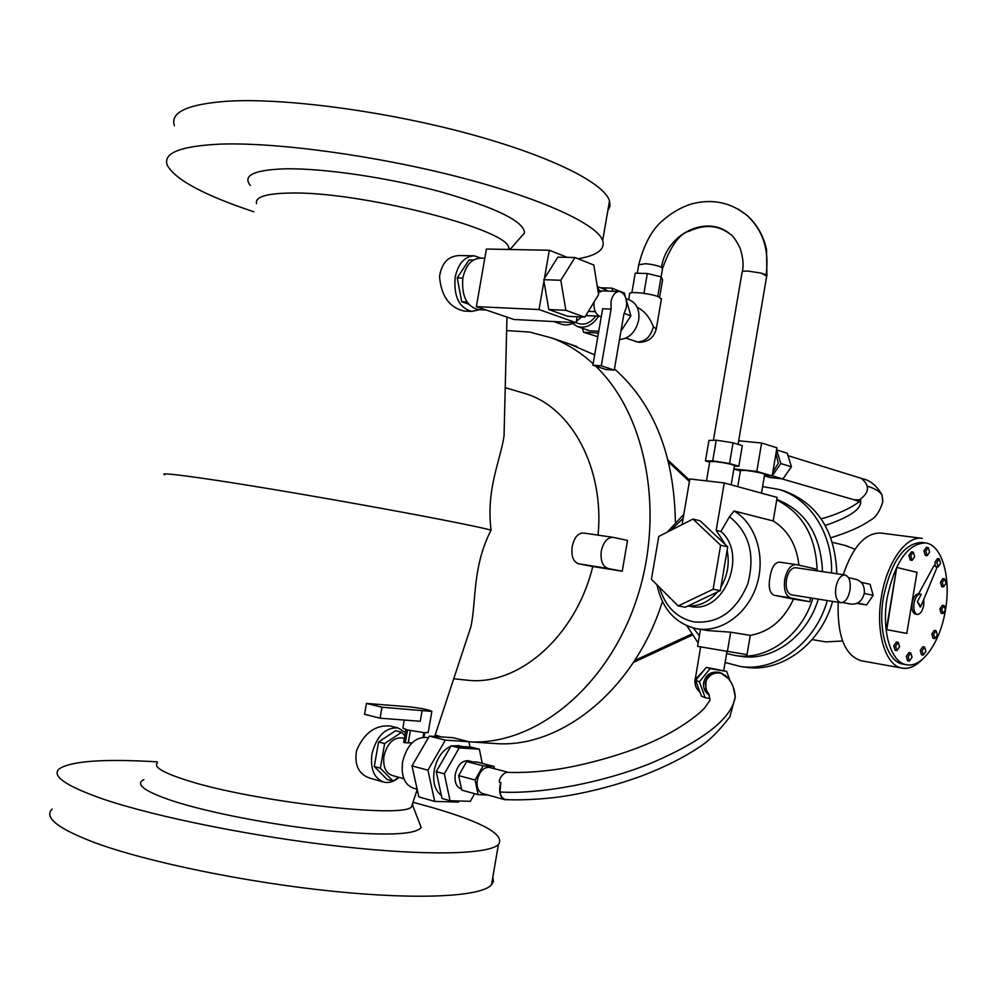 <?xml version="1.0" encoding="UTF-8"?>
<svg xmlns="http://www.w3.org/2000/svg" width="997" height="997" viewBox="0 0 997 997"><rect width="100%" height="100%" fill="white"/><g stroke="black" fill="none" stroke-linecap="round" stroke-linejoin="round"><path stroke-width="1.5" d="M157.364 761.845C104.211 758.667 71.547 760.973 59.346 768.749C51.084 775.865 65.727 785.985 103.277 799.12C156.379 817.166 255.93 837.131 341.959 846.603C428.162 856.124 488.268 854.329 498.425 844.596C505.217 834.639 482.872 822.213 431.414 807.321L412.995 802.273M492.792 877.198L493.465 881.261L491.459 884.962C480.99 896.453 420.535 900.104 334.132 891.393C247.904 882.731 148.366 862.33 95.475 842.926C58.088 828.781 43.631 817.503 52.131 809.078M412.633 803.37L412.721 805.526L411.487 806.86C403.436 818.849 251.593 801.551 186.127 780.103C163.022 772.7 153.426 766.992 157.339 762.967M419.338 822.724L421.158 827.435C415.811 834.913 384.58 836.009 327.44 830.738C273.116 825.13 208.373 812.592 172.456 800.84C144.353 791.344 134.832 784.24 143.88 779.542M622.24 571.231L627.524 540.424L613.13 537.333C607.372 537.346 603.434 541.907 601.303 551.005C600.269 560.626 602.549 566.458 608.158 568.502L622.24 571.231L592.766 566.508C575.768 636.846 517.755 686.659 466.82 680.153L465.499 680.016M583.868 533.083L583.494 533.021C577.911 533.059 574.16 537.582 572.241 546.58C571.032 556.039 573.138 561.772 578.584 563.779L592.766 566.508M593.153 363.805C580.453 352.19 566.645 343.579 551.727 337.971L529.743 332.076L506.626 330.568M435.215 734.926L441.11 736.895M906.535 664.737L903.07 664.114C887.305 662.257 877.572 630.254 883.492 597.029C891.293 561.361 904.055 543.166 921.776 542.455L925.191 542.891M887.193 597.589C881.261 630.877 890.969 662.918 906.709 664.762C922.375 668.015 940.47 641.781 945.43 610.064C951.263 577.338 941.953 544.624 925.44 542.929C907.744 543.652 894.994 561.872 887.193 597.589M935.248 565.611L934.999 562.146L937.454 558.607L939.274 558.856L936.831 562.395L938.14 566.894L940.595 563.355L939.274 558.856M943.536 586.897L941.729 586.635L940.458 582.198L942.9 578.659L944.72 578.921L942.265 582.46L943.536 586.897L945.991 583.345L944.72 578.921M896.914 650.592L895.069 650.268L893.761 645.819L896.44 642.056L898.272 642.367L895.593 646.131L896.914 650.592L899.593 646.829L898.272 642.367M934.85 638.616L933.042 638.317L931.809 633.98L934.326 630.353L936.133 630.64L933.616 634.266L934.85 638.616L937.367 634.989L936.133 630.64M912.118 560.351L910.273 560.102L908.89 555.479L911.432 551.877L913.277 552.114L910.735 555.74L912.118 560.351L914.673 556.737L913.277 552.114M923.309 655.079L921.49 654.767L920.256 650.418L922.823 646.741L924.643 647.053L922.063 650.742L923.309 655.079L925.889 651.402L924.643 647.053M937.043 567.405L920.929 606.213L917.315 601.764L921.216 594.386L920.418 594.112C917.439 594.237 915.308 597.278 914.025 603.235C913.289 609.566 914.374 613.305 917.302 614.426L915.47 614.14C912.554 613.018 911.457 609.279 912.193 602.948C913.476 596.991 915.607 593.963 918.598 593.838L934.164 565.349L936.968 567.605M920.929 606.213L920.293 607.111L917.315 601.764M917.302 614.426C920.293 614.302 922.437 611.261 923.708 605.304L923.808 599.297M942.925 613.529L941.118 613.242L939.872 608.88L942.339 605.304L944.147 605.578L941.679 609.155L942.925 613.529L945.393 609.952L944.147 605.578M927.123 555.69L925.291 555.441L923.932 550.867L926.425 547.316L928.257 547.552L925.764 551.117L927.123 555.69L929.615 552.126L928.257 547.552M909.389 661.061L907.557 660.737L906.285 656.362L908.928 652.624L910.747 652.948L908.117 656.674L909.389 661.061L912.018 657.335L910.747 652.948M855.862 579.319L856.199 579.394C862.206 581.488 864.898 586.161 864.262 593.389C862.181 601.154 857.632 604.705 850.615 604.07L842.739 602.487M840.77 602.687L791.356 594.848C787.119 593.153 785.474 588.13 786.421 579.768C788.191 571.829 791.269 567.816 795.668 567.704L845.007 574.97C840.695 575.095 837.642 579.22 835.86 587.32C834.875 595.982 836.52 601.104 840.77 602.687C845.132 602.549 848.185 598.437 849.955 590.336C850.952 581.675 849.294 576.553 845.007 574.97M779.853 562.208L779.517 562.146C774.756 562.37 771.591 567.38 770.008 577.163C768.226 587.308 769.634 593.365 774.258 595.321L793.487 599.11C783.929 619.835 769.522 631.924 750.28 635.376L747.015 654.655L697.588 646.368L700.48 629.356M815.21 570.583L815.496 568.913L796.129 564.576C790.708 564.701 786.92 569.648 784.739 579.419C783.567 589.713 785.599 595.894 790.833 597.976L809.95 601.752L793.487 599.11M902.111 668.115L861.221 660.749C844.858 655.565 837.168 636.061 838.165 602.263M922.262 538.38C906.285 535.352 886.869 562.308 881.448 596.592C875.117 632.048 885.523 666.17 902.31 668.152C908.89 669.149 915.433 666.345 921.963 659.715M856.859 603.397L866.567 604.93L873.198 595.321L870.045 584.267L861.146 582.285M504.881 799.681L482.685 793.587C478.236 791.905 476.441 787.406 477.314 780.103C479.532 771.354 483.545 767.117 489.34 767.378L489.639 767.453M727.935 678.159L722.102 673.523C715.086 671.754 709.727 674.184 706.05 680.839L705.764 689.263L708.817 693.949L710.014 700.118L705.564 706.723C701.988 711.983 680.851 729.405 649.994 742.79C621.517 755.327 581.301 765.983 554.531 769.684C537.296 771.965 521.755 772.849 507.909 772.351C502.326 771.753 496.494 783.343 500.868 782.508L499.896 786.184C499.023 793.562 500.793 798.099 505.217 799.768L508.221 799.669M461.461 788.914L461.125 788.826C456.302 787.007 454.345 782.171 455.268 774.345C457.66 764.961 462.01 760.424 468.316 760.723L468.64 760.811M441.347 795.444C434.966 790.484 432.573 782.171 434.193 770.482C436.836 758.131 442.419 750.018 450.943 746.142M417.145 789.238L413.531 788.216C404.583 784.851 400.931 776.102 402.576 761.945C406.975 745.021 415.001 736.858 426.666 737.481L427.239 737.618M428.212 732.396L424.822 732.745L407.499 729.954L402.875 728.134L404.284 720.058M422.117 710.599L431.863 711.384C429.508 709.901 422.217 708.406 410.016 706.898L366.46 703.408L381.976 707.222L380.069 718.189L420.26 721.292L422.117 710.599L381.976 707.222M407.499 729.954L405.231 742.79L408.272 742.815L410.39 730.602M408.272 742.815L411.948 742.964M403.847 778.707L392.295 775.492C385.54 772.974 382.773 766.469 383.995 755.963C387.272 743.413 393.304 737.381 402.09 737.88L402.539 737.992M720.594 672.813L719.111 672.327C711.085 671.18 705.926 674.57 703.645 682.484C702.985 687.942 704.879 692.217 709.328 695.32M728.234 678.508L720.706 672.85C712.643 671.704 707.471 675.106 705.178 683.057L706.686 691.582L709.179 694.884M699.994 692.242C696.13 688.89 694.535 684.652 695.221 679.518L700.592 647.09M703.496 670.794L695.221 679.518M637.295 273.228L638.741 264.791L645.483 263.707C652.387 264.355 657.733 265.563 661.51 267.333L662.531 268.754M637.519 307.5L637.519 307.5C644.473 310.952 649.757 317.37 653.347 326.742C650.891 336.388 645.682 341.46 637.719 341.959L625.867 338.157M628.658 299.698L629.655 293.916C627.587 290.999 649.969 293.218 658.494 296.794L661.385 299.212M629.319 299.947L630.328 300.334C637.058 303.911 639.837 310.541 638.653 320.224C635.662 332.151 629.269 338.594 619.498 339.553M599.82 290.862L597.502 287.846M605.005 289.479L608.257 291.112M601.266 316.71L599.135 316.124C595.271 313.606 593.564 308.945 594 302.116M592.903 365.214L605.864 369.488L614.239 370.086L623.91 313.918L626.378 307.425C627.2 298.415 624.882 293.118 619.436 291.523C615.249 291.722 612.432 295.075 610.987 301.605L611.074 309.132L602.637 308.758L592.903 365.214L601.303 365.799L611.074 309.132M588.367 311.351L595.321 311.687M581.463 316.984L576.316 321.52M574.509 322.617C569.623 325.159 564.95 325.595 560.464 323.9L553.734 321.545M478.959 309.631L478.261 309.593C466.521 306.403 461.387 295.847 462.857 277.901C465.773 265.115 471.681 258.535 480.616 258.148L484.804 258.248M713.416 440.275L742.055 272.355C741.843 271.421 743.7 270.985 747.625 271.047L761.259 273.091L766.693 276.181M706.487 480.89L709.777 461.636L715.148 461.561C725.006 462.82 731.449 464.141 734.477 465.487L734.44 465.711M860.872 478.211L861.383 478.373C870.119 485.738 869.421 492.892 859.289 499.858L854.117 499.784L781.66 478.797M775.965 453.523L778.246 463.281L772.787 472.229M737.743 486.648L740.497 470.459L745.93 470.434C755.552 471.681 761.808 472.939 764.699 474.223L764.662 474.422M678.172 605.939L651.427 579.282L658.768 536.436L692.99 519.076L720.619 545.234L713.142 589.252L678.172 605.939L685.4 607.21L720.283 590.623L727.723 546.842L725.467 544.723L716.195 530.354L720.893 531.463C748.448 554.531 723.847 614.439 690.46 606.413L687.98 605.977M683.119 518.365L670.632 530.416M659.403 587.233C665.161 606.475 676.676 618.04 693.924 621.916C718.276 623.972 736.21 611.311 747.738 583.93C755.402 554.93 749.308 532.535 729.468 516.758L734.066 510.987L773.173 520.957L777.162 497.441L724.258 482.947L689.849 478.959L682.06 524.621M683.792 514.427L667.255 532.124M656.961 584.79C662.245 609.017 675.405 623.661 696.417 628.696L697.053 628.795C721.118 632.945 747.725 613.89 756.748 585.065C765.958 556.301 755.639 523.512 734.066 510.987M693.314 628.01L699.383 635.824M726.626 653.558L735.4 655.54C766.768 660.799 801.825 635.675 812.867 598.262M831.548 572.988C832.844 533.756 809.913 498.475 778.969 489.452L762.593 486.598M686.908 625.817L698.162 642.965M725.106 662.482L740.397 666.495C775.928 672.152 815.484 643.115 827.286 600.543M405.405 732.533L398.027 727.96L390.276 725.99C375.595 724.769 364.441 732.745 356.814 749.906L356.477 751.14C354.321 765.247 358.77 774.258 369.812 778.159L383.097 781.91M398.027 727.96C385.353 727.249 376.654 735.923 371.918 753.994C370.161 769.111 374.162 778.483 383.895 782.134C389.017 783.256 394.077 781.673 399.062 777.373M473.463 255.83L459.617 255.519C448.226 255.955 441.534 262.996 439.527 276.668C441.185 296.022 449.335 307.475 463.991 311.039L464.764 311.076M481.102 258.161L474.385 255.855C464.714 256.279 458.308 263.382 455.168 277.191C453.585 296.57 459.156 307.973 471.88 311.425L479.507 309.656M504.632 411.587L504.046 435.789C500.818 459.53 485.801 489.153 491.097 530.092C455.143 520.957 280.631 489.477 204.235 478.548C173.216 474.074 160.056 472.84 164.779 474.834M509.38 249.487L508.669 247.169C505.167 228.413 358.808 191.175 290.115 193.044C266.062 193.48 254.883 197.007 256.565 203.625M520.172 237.847L524.497 232.887C524.21 221.533 496.518 207.912 441.422 192.022C388.768 177.653 322.816 167.995 284.481 168.842C253.749 169.976 242.371 175.547 250.359 185.529M174.413 125.709C169.901 112.275 187.66 104.099 227.69 101.183C284.058 97.793 383.733 110.916 466.646 133.199C549.733 155.482 604.207 182.925 609.516 200.871L609.965 206.13L607.796 210.816M578.16 258.784C597.203 255.431 605.366 249.337 602.674 240.514C597.066 224.25 542.243 198.602 458.981 177.092C375.869 155.594 276.206 142.048 220.025 144.141C180.158 146.073 162.586 153.127 167.322 165.315C175.322 179.722 204.148 195.213 253.811 211.788M491.097 530.092C472.192 566.732 476.392 601.64 470.883 626.764L462.857 651.103M473.388 260.03L469.039 259.918L457.224 277.926L461.736 301.755L468.565 304.097M401.604 732.284L395.547 730.726L378.573 741.967L374.286 766.531L387.048 779.43L393.105 781.137L380.356 768.201L384.655 743.563L401.604 732.284L404.857 735.699M398.7 777.274L393.105 781.137M378.573 741.967L384.655 743.563M374.286 766.531L380.356 768.201M461.736 301.755L467.02 301.991M457.224 277.926L462.82 278.113M780.9 489.988L784.303 490.948C817.752 503.585 835.262 531.202 836.819 573.761M832.632 601.39C820.942 643.888 781.411 672.913 745.893 667.255L745.544 667.205M776.825 499.41C805.576 510.825 820.805 534.903 822.5 571.655M818.288 599.11C807.346 636.472 772.314 661.609 740.933 656.35L735.4 655.54M689.426 481.476L668.601 462.134M634.69 660.5L691.569 634.08M668.14 460.265L689.637 480.23M692.254 635.139L633.431 662.432M845.331 545.533L854.99 549.21M842.59 640.996L825.852 641.894L812.144 639.6M817.166 570.87C816.032 536.623 802.548 513.006 776.725 499.995M773.173 520.957C788.054 530.23 796.628 544.973 798.909 565.187M810.598 597.901L809.95 601.752M750.28 635.376L730.676 632.185L708.157 630.59L697.053 628.795M720.893 531.463L729.468 516.758M720.881 587.096C727.623 575.556 729.704 563.317 727.125 550.369M688.179 605.889C699.308 606.488 709.054 601.852 717.441 591.969M725.467 544.723L700.131 520.808L692.99 519.076M727.723 546.842L720.619 545.234M720.283 590.623L713.142 589.252M716.195 530.354L724.258 482.947M733.904 468.914L756.798 471.419L761.621 443.017L776.937 447.803L772.177 475.881L764.562 475.033M761.621 443.017L738.69 440.774M740.41 470.945L733.867 469.076M772.177 475.881L756.798 471.419M764.425 475.843L770.27 477.526L782.907 478.934L791.456 466.758L787.256 453.249L776.613 449.934L780.813 463.555L791.456 466.758M780.813 463.555L772.214 475.831L782.907 478.934M716.245 440.175L708.967 440.425L705.465 460.926L712.718 460.863L716.245 440.175L733.057 442.805L742.316 445.634L738.827 466.21L734.353 466.222M709.69 462.134L705.465 460.926M712.718 460.863L729.53 463.518L733.057 442.805M729.53 463.518L738.827 466.21M577.138 316.772L576.116 322.704L539.028 309.544L543.938 281.241L548.799 309.531L567.816 316.323L584.828 317.158L565.872 310.316L560.812 280.257L575.007 257.525L593.826 265.028L598.586 294.601L584.828 317.158M576.116 322.704L513.904 319.489L476.367 306.627L539.028 309.544M575.007 257.525L557.871 257.151L544.412 278.524L549.31 250.259L486.399 249.038L476.367 306.627M567.206 257.351L549.31 250.259M544.412 278.524L543.938 281.241M548.799 309.531L565.872 310.316M543.677 279.696L560.812 280.257M595.483 316.398C590.261 323.09 584.504 325.433 578.21 323.414L576.116 322.667M585.75 315.625L599.135 316.124M588.392 311.363L587.283 313.12M601.714 290.925L597.976 290.788M585.825 315.526L599.122 316.161M598.262 292.582L602.637 290.912L619.1 291.51M614.239 370.086L601.303 365.799M598.761 331.203L589.888 330.892L578.086 326.729M572.727 323.477L577.138 326.393C585.139 328.823 592.218 325.533 598.362 316.535M620.944 331.129L630.864 315.887L626.29 299.885M625.543 297.28L624.309 292.993L611.896 288.17L612.781 291.286M598.449 333.06L583.532 332.225L597.814 336.724M600.555 287.772L611.896 288.17M583.532 332.225L582.435 328.262M624.234 313.407L630.864 315.887M659.615 297.28L662.631 279.746L661.111 276.83L647.327 273.514L635.226 273.166L631.874 292.682M643.925 293.342L647.327 273.514M657.733 296.508L662.606 268.293C670.657 245.823 679.68 233.385 689.675 231.005C704.792 224.163 718.189 225.123 729.866 233.896C707.197 214.38 666.544 233.223 661.51 267.333M761.259 273.091L766.057 274.91L766.656 276.381M709.951 698.536L705.191 697.726L699.383 681.761L710.138 668.613L726.688 671.43L730.253 681.225M726.688 671.43L706.312 667.354L695.669 680.353L701.414 696.143L705.191 697.726M695.669 680.353L699.383 681.761M706.312 667.354L710.138 668.613M705.764 689.263L706.686 691.582M500.868 782.508L499.946 792.029C500.818 796.715 502.937 799.245 506.302 799.619C525.407 800.554 551.553 798.497 568.365 795.569C592.255 791.506 616.383 785.088 640.747 776.302C664.388 767.366 684.553 757.197 701.252 745.806C709.789 740.198 719.336 730.539 729.891 716.818L735.263 696.791L733.019 686.41M423.999 737.182L424.772 732.733M407.461 729.954L405.953 729.567M405.231 742.79L403.685 742.391L405.929 729.567M380.069 718.189L364.566 714.288L366.46 703.408M459.044 800.977L458.421 802.087L434.704 801.401L427.937 770.183L445.335 740.135L468.877 741.718L469.986 747.052M451.678 745.893L458.819 745.681M468.877 741.718L452.987 737.705L429.395 736.085L411.998 765.87L418.827 796.89L434.704 801.401M411.998 765.87L427.937 770.183M429.395 736.085L445.335 740.135M479.358 749.196L471.294 747.139L451.118 745.856L436.237 771.653L441.995 798.435L450.058 800.716L444.326 773.834L459.206 747.924L479.358 749.196L482.249 763.366M474.634 793.687L470.335 801.314L450.058 800.716M436.237 771.653L444.326 773.834M451.118 745.856L459.206 747.924M493.989 766.419L477.588 762.144L466.671 761.558L458.657 775.591L461.711 790.123L478.111 794.646L475.095 780.015L483.096 765.846L493.989 766.419L494.45 768.712M487.757 794.983L478.111 794.646M458.657 775.591L475.095 780.015M466.671 761.558L483.096 765.846M843.225 574.708C852.884 546.468 865.433 532.585 880.874 533.059L921.988 538.343M857.52 603.073L866.567 604.93M864.262 593.414L873.198 595.321M896.727 567.48L886.308 629.593L906.796 633.407L886.769 629.668L896.727 567.48M897.188 567.542L917.016 572.34L906.796 633.407M521.443 392.482L525.444 393.665C571.468 407.362 604.531 468.166 598.088 535.14M468.902 741.793L469.101 741.793C533.869 745.831 605.889 689.027 635.662 602.2C665.697 515.536 646.953 414.814 595.583 366.098M569.611 344.04L594.673 354.907M614.451 368.878C653.882 403.947 674.196 454.906 675.368 521.743M662.419 601.54C634.877 689.6 561.037 748.61 495.521 743.563L491.995 743.326M774.258 595.321L790.833 597.976M867.527 486.224C874.868 488.505 879.703 491.446 882.046 495.035L882.831 500.619M860.374 499.485C863.09 507.909 851.401 516.571 825.279 525.444M656.275 328.96L653.347 326.742M738.079 209.034L746.903 215.302C763.104 230.419 769.497 250.284 766.057 274.91M727.349 651.751L730.676 632.185M499.946 792.029C541.084 794.397 604.307 782.545 653.284 762.256C704.655 739.811 731.972 717.99 735.263 696.791C734.59 687.78 731.187 680.577 725.056 675.168M578.584 563.779L608.158 568.502M583.494 533.021L613.13 537.333M938.14 566.894L936.794 566.707M695.083 679.456C694.423 684.59 696.056 688.852 699.981 692.23M635.226 341.497L639.251 342.295C648.436 342.108 654.144 337.497 656.362 328.449L661.472 298.639M630.328 300.334L626.004 298.676M606.064 289.89L597.29 286.513M486.137 309.967L478.261 309.593M766.78 275.695L738.079 444.338M471.88 311.425L463.991 311.039M602.674 240.514L609.516 200.871M510.04 249.499L524.497 232.887M508.669 247.169L508.62 249.462M506.962 317.108L504.046 435.789M411.487 806.86L417.207 789.524M434.704 736.447L470.883 626.764M740.397 666.495L745.893 667.255M778.969 489.452L784.303 490.948M846.802 545.907L832.458 542.318M764.699 474.223L761.484 493.154M861.383 478.373L788.004 455.666M862.069 478.635C870.144 480.168 876.799 485.626 882.046 495.035L882.756 501.915C879.74 511.598 875.503 517.779 870.045 520.471C860.972 526.765 847.936 532.523 830.9 537.744M821.204 518.876C837.156 514.415 849.868 508.694 859.352 501.703M860.112 501.03L860.747 500.407M854.279 499.833L859.975 501.915M734.477 465.487L731.187 484.841M742.341 271.67C743.812 264.965 743.027 257.089 740.023 248.054C736.023 240.04 732.633 235.317 729.866 233.896M766.917 275.733L766.531 249.611C763.528 235.703 756.985 224.275 746.903 215.302C730.577 202.254 712.057 198.49 691.332 204.011C681.125 207.202 671.392 212.872 662.12 221.035C651.938 229.734 644.174 244.153 638.84 264.305M723.747 670.483L726.938 651.689M720.706 672.85L719.111 672.327M404.371 738.465L402.09 737.88M423.825 732.658L423.027 737.219M431.863 711.384L428.174 732.658M428.336 737.905L426.666 737.481M462.309 746.566L458.246 745.532M472.752 761.882L468.316 760.723M508.408 772.363L489.34 767.378M796.129 564.576L779.517 562.146M856.199 579.394L848.472 577.662M920.418 594.112L918.598 593.838M525.444 393.665L505.23 387.659M466.82 680.153L453.735 678.77M576.777 346.47L551.727 337.971M495.521 743.563L469.101 741.793M412.721 805.526L421.158 827.435M491.459 884.962L498.425 844.596"/></g></svg>
